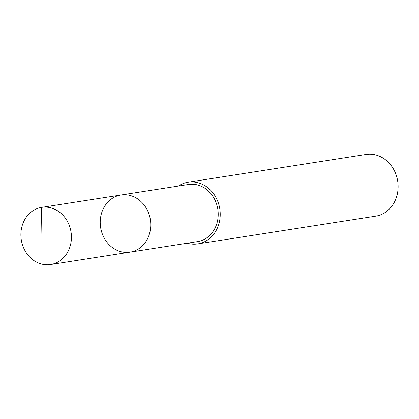 <?xml version="1.0" encoding="UTF-8"?>
<svg xmlns="http://www.w3.org/2000/svg" width="419" height="419" viewBox="0 0 419 419"><rect width="100%" height="100%" fill="white"/><g stroke="black" fill="none" stroke-linecap="round" stroke-linejoin="round"><path stroke-width="0.63" d="M121.044 194.997L188.487 184.48A28.921 25.171 81.1 0 1 218.147 212.255A28.921 25.171 81.1 0 1 197.401 241.632L129.958 252.159A28.927 25.177 -98.9 0 0 150.374 219.697A28.927 25.177 -98.9 0 0 121.044 194.997A28.927 25.177 -98.9 0 0 100.288 224.38A28.927 25.177 -98.9 0 0 129.958 252.159A28.927 25.177 -98.9 0 0 150.374 219.697A28.927 25.177 -98.9 0 0 121.044 194.997L41.706 207.363A28.932 25.182 81.1 0 1 71.377 235.143A28.932 25.182 81.1 0 1 50.626 264.536A28.932 25.182 81.1 0 1 20.95 236.756A28.932 25.182 81.1 0 1 41.706 207.363M178.374 186.057A31.221 27.172 81.1 0 1 188.131 182.207A31.221 27.172 81.1 0 1 220.153 212.187A31.221 27.172 81.1 0 1 197.752 243.905A31.221 27.172 81.1 0 1 187.288 243.214M188.131 182.207L366.028 154.464A31.221 27.172 81.1 0 1 398.05 184.444A31.221 27.172 81.1 0 1 375.654 216.162L197.752 243.905M41.926 207.332L41.486 207.4L41.041 236.751M129.958 252.159L50.626 264.536"/></g></svg>
